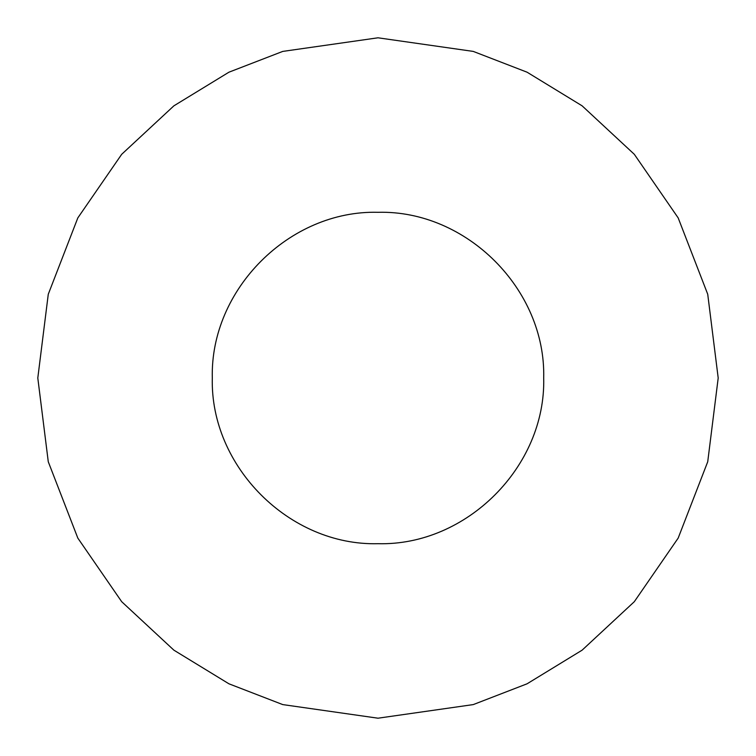 <?xml version="1.0" encoding="UTF-8"?>
<svg xmlns="http://www.w3.org/2000/svg" width="756" height="756" viewBox="0 0 756 756"><rect width="100%" height="100%" fill="white"/><g stroke="black" fill="none" stroke-linecap="round" stroke-linejoin="round"><path stroke-width="1.13" d="M378 37.8L282.744 51.408L228.926 72.198L173.88 105.84L121.688 154.309L77.821 217.908L48.271 294.254L37.8 378L48.271 461.746L77.821 538.092L121.688 601.691L173.88 650.16L228.926 683.802L282.744 704.592L378 718.2L473.256 704.592L527.074 683.802L582.12 650.16L634.312 601.691L678.179 538.092L707.729 461.746L718.2 378L707.729 294.254L678.179 217.908L634.312 154.309L582.12 105.84L527.074 72.198L473.256 51.408L378 37.8M378 543.696C289.435 546.03 210.055 466.49 212.304 378C210.055 289.51 289.435 209.97 378 212.304C466.565 209.97 545.945 289.51 543.696 378C545.945 466.49 466.565 546.03 378 543.696"/></g></svg>
